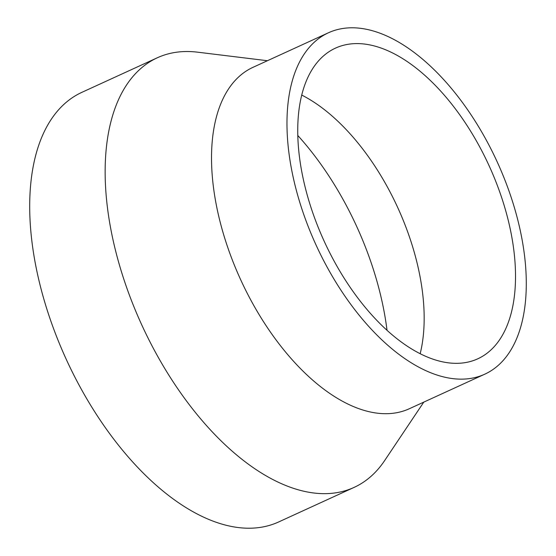 <?xml version="1.0" encoding="UTF-8"?>
<svg xmlns="http://www.w3.org/2000/svg" width="556" height="556" viewBox="0 0 556 556"><rect width="100%" height="100%" fill="white"/><g stroke="black" fill="none" stroke-linecap="round" stroke-linejoin="round"><path stroke-width="0.83" d="M387.018 330.285A209.146 110.998 65.4 0 0 382.187 302.13A209.146 110.998 65.4 0 0 297.794 135.483M420.176 353.706A170.866 90.684 65.4 0 0 418.578 269.451A170.866 90.684 65.4 0 0 301.72 95.069M509.935 227.612A170.866 90.684 65.4 0 0 335.483 48.122A170.866 90.684 65.4 0 0 303.326 179.324A170.866 90.684 65.4 0 0 477.778 358.808A170.866 90.684 65.4 0 0 509.935 227.612M328.45 32.769L253.001 67.325A187.754 99.649 65.4 0 0 217.66 211.495A187.754 99.649 65.4 0 0 409.362 408.723L484.811 374.167A187.754 99.649 65.4 0 0 520.152 229.996A187.754 99.649 65.4 0 0 328.45 32.769A187.754 99.649 65.4 0 0 293.109 176.94A187.754 99.649 65.4 0 0 484.811 374.167M267.408 60.722L197.575 52.174A236.272 125.392 65.4 0 0 157.341 57.768A236.272 125.392 65.4 0 0 112.875 239.198A236.272 125.392 65.4 0 0 354.116 487.39A236.272 125.392 65.4 0 0 384.634 460.59L423.776 402.127M157.341 57.768L81.892 92.331A236.272 125.392 65.4 0 0 37.426 273.754A236.272 125.392 65.4 0 0 278.667 521.952L354.116 487.39"/></g></svg>
